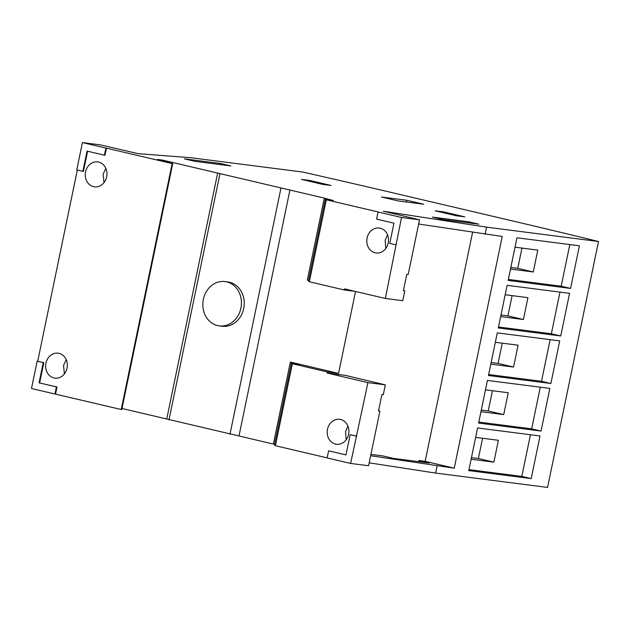 <?xml version="1.0" encoding="UTF-8"?>
<svg xmlns="http://www.w3.org/2000/svg" width="630" height="630" viewBox="0 0 630 630"><rect width="100%" height="100%" fill="white"/><g stroke="black" fill="none" stroke-linecap="round" stroke-linejoin="round"><path stroke-width="0.94" d="M224.981 281.563L227.792 281.917A22.349 19.254 97.3 0 1 229.477 282.224A22.349 19.254 97.3 0 1 243.905 307.519A22.349 19.254 97.3 0 1 222.114 326.253L219.303 325.891A22.349 19.254 97.3 0 1 217.61 325.584A22.349 19.254 97.3 0 1 203.183 300.297A22.349 19.254 97.3 0 1 224.981 281.563A22.349 19.254 97.3 0 1 226.666 281.862A22.349 19.254 97.3 0 1 241.093 307.156A22.349 19.254 97.3 0 1 219.303 325.891M98.65 162.075A12.569 10.828 97.3 0 1 106.769 176.305A12.569 10.828 97.3 0 1 94.508 186.842A12.569 10.828 97.3 0 1 93.555 186.669A12.569 10.828 97.3 0 1 85.444 172.447A12.569 10.828 97.3 0 1 97.705 161.91A12.569 10.828 97.3 0 1 98.65 162.075M340.602 419.485A12.569 10.828 97.3 0 1 348.713 433.708A12.569 10.828 97.3 0 1 336.452 444.245A12.569 10.828 97.3 0 1 335.507 444.079A12.569 10.828 97.3 0 1 327.387 429.849A12.569 10.828 97.3 0 1 339.649 419.312A12.569 10.828 97.3 0 1 340.602 419.485M380.213 228.202A12.569 10.828 97.3 0 1 388.324 242.432A12.569 10.828 97.3 0 1 376.063 252.969A12.569 10.828 97.3 0 1 375.118 252.795A12.569 10.828 97.3 0 1 366.999 238.565A12.569 10.828 97.3 0 1 379.26 228.029A12.569 10.828 97.3 0 1 380.213 228.202M59.039 353.359A12.569 10.828 97.3 0 1 67.15 367.581A12.569 10.828 97.3 0 1 54.897 378.126A12.569 10.828 97.3 0 1 53.944 377.953A12.569 10.828 97.3 0 1 45.833 363.723A12.569 10.828 97.3 0 1 58.086 353.186A12.569 10.828 97.3 0 1 59.039 353.359M381.906 394.522L383.3 394.703L385.339 384.859L367.912 382.63L350.603 463.444L368.589 465.743L379.906 411.091L378.512 410.917L381.906 394.522M378.543 410.768L379.906 411.091M367.912 382.63L327.088 373.039L345.366 375.385L385.339 384.859M406.807 274.286L408.201 274.467L419.517 219.815L401.53 217.507L385.339 298.462L402.767 300.699L404.806 290.863L403.413 290.682L406.807 274.286M403.444 290.54L404.806 290.863M387.544 234.856L385.143 240.329L385.788 248.464M82.428 142.569L76.773 169.895L82.869 171.328L87.058 151.106L104.422 155.185L105.895 148.081L82.428 142.569L100.422 144.876L138.222 153.673L190.921 157.728L302.865 172.069A782.153 35.288 -168.3 0 1 383.875 190.709L524.648 223.776A782.153 35.288 -168.3 0 1 598.5 241.503L486.557 227.154L383.268 211.215L419.517 219.815M598.5 241.503L547.572 487.431L435.629 473.083L369.196 462.837M66.221 359.659L63.536 365.432L64.402 373.897M347.933 426.14L345.531 431.613L346.177 439.748M105.832 168.375L103.147 174.148L104.021 182.613M443.701 211.9L464.814 216.854L456.38 215.775L435.259 210.814L443.701 211.9L443.52 212.759M309.96 180.487L331.073 185.448L322.639 184.369L301.518 179.408L309.96 180.487L309.779 181.345M406.783 200.261L423.675 204.222L398.365 200.978L381.473 197.017L406.783 200.261L406.421 202.017M505.181 294.738L527.932 297.651L523.404 319.512L500.653 316.599M523.404 319.512L507.922 315.882L512.111 295.627M500.984 314.992L507.922 315.882M495.33 342.287L518.088 345.201L513.56 367.062L490.801 364.148M513.56 367.062L498.078 363.423L502.267 343.177M491.14 362.534L498.078 363.423M485.486 389.836L508.245 392.75L503.716 414.611L480.958 411.689M503.716 414.611L488.226 410.973L492.424 390.718M481.288 410.083L488.226 410.973M475.634 437.377L498.393 440.291L493.865 462.152L471.114 459.238M493.865 462.152L478.383 458.522L482.572 438.267M471.445 457.632L478.383 458.522M515.025 247.188L537.784 250.11L533.256 271.971L510.497 269.049M533.256 271.971L517.765 268.333L521.963 248.078M510.828 267.443L517.765 268.333M497.283 332.876L559.716 340.877L550.888 383.505L488.455 375.504L497.283 332.876M488.652 374.527L541.501 381.3L550.132 339.649M550.888 383.505L541.501 381.3M487.431 380.425L549.872 388.426L541.044 431.054L478.603 423.053L487.431 380.425M478.808 422.076L531.657 428.849L540.28 387.198M541.044 431.054L531.657 428.849M477.587 427.967L540.02 435.976L531.192 478.603L468.759 470.602L477.587 427.967M468.964 469.626L521.813 476.398L530.436 434.747M531.192 478.603L521.813 476.398M507.126 285.327L569.567 293.336L560.739 335.963L498.298 327.962L507.126 285.327M498.503 326.986L551.352 333.758L559.976 292.107M560.739 335.963L551.352 333.758M516.97 237.786L579.411 245.787L570.583 288.414L508.142 280.413L516.97 237.786M508.347 279.436L561.196 286.209L569.819 244.558M570.583 288.414L561.196 286.209M418.651 224.012L502.236 236.455L454.246 468.177L370.661 455.734M370.936 454.395L382.961 455.939L393.522 458.419L429.384 463.011L418.824 460.538L425.155 461.349L472.579 232.328M425.155 461.349L454.246 468.177M478.839 224.185L442.984 219.594L432.424 217.114L468.279 221.705L478.839 224.185M468.279 221.705L468.058 222.807M418.824 460.538L418.596 461.633M355.036 291.343L344.287 289.973L344.516 288.879L385.339 298.462M486.557 227.154L485.092 234.258M220.28 163.461L230.832 165.942L194.977 161.351L184.417 158.87L220.28 163.461L220.051 164.564M437.102 465.98L435.629 473.083M327.088 373.039L327.316 371.944L292.367 363.738L291.454 362.943L299.431 364.471L290.359 362.069L338.562 373.393L355.533 291.462M327.151 457.876L275.389 445.717L292.367 363.738M345.98 454.844L328.608 450.828L327.135 457.931L350.603 463.444M356.824 436.188L350.162 434.684L345.972 454.899L328.608 450.828M309.346 281.76L326.316 199.789L325.403 198.993L308.432 280.972L309.346 281.76L344.287 289.973M325.403 198.993L333.38 200.513L324.308 198.111L307.338 280.09L308.543 280.413M327.316 371.944L338.562 373.393M324.308 198.111L289.926 190.039L238.998 435.968L274.593 444.363M290.359 362.069L273.381 444.048M326.316 199.789L378.63 212.074L378.071 212.003L376.598 219.106L393.963 223.185L389.773 243.4L395.868 244.834M104.422 155.185L104.982 155.256L106.454 148.152L172.155 163.579L121.22 409.508L54.96 394.01L56.432 386.907L39.068 382.827L43.257 362.604L37.162 361.171L37.721 361.25L77.325 170.021M55.527 394.081L56.999 386.977L56.432 386.907M56.999 386.977L39.068 382.827M39.635 382.898L43.824 362.683L43.257 362.604M43.824 362.683L37.721 361.25M82.869 171.328L83.436 171.399L87.609 151.239M356.257 436.117L350.162 434.684M105.895 148.081L106.454 148.152M121.22 409.508L121.787 409.587L172.722 163.65L172.155 163.579M37.162 361.171L31.5 388.497L54.96 394.01M401.53 217.507L378.071 212.003M291.454 362.943L274.475 444.922L275.389 445.717M122.015 408.5L238.998 435.968M289.926 190.039L162.288 160.059L157.508 159.453L172.722 163.65M162.288 160.059L162.146 160.737M217.657 173.069L166.73 418.997M219.917 173.959L168.982 419.887M280.917 188.283L229.989 434.212"/></g></svg>
